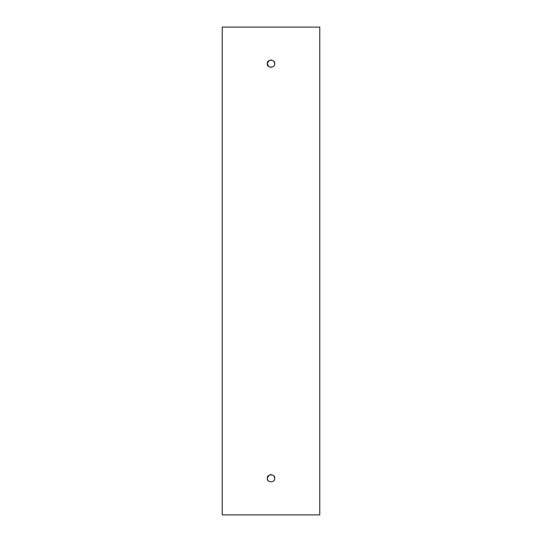<?xml version="1.0" encoding="UTF-8"?>
<svg xmlns="http://www.w3.org/2000/svg" width="542" height="542" viewBox="0 0 542 542"><rect width="100%" height="100%" fill="white"/><g stroke="black" fill="none" stroke-linecap="round" stroke-linejoin="round"><path stroke-width="0.81" d="M319.78 27.1L319.78 514.9L222.22 514.9L222.22 27.1L319.78 27.1M274.659 478.315C275.411 482.861 266.603 482.875 267.341 478.322C266.576 473.769 275.411 473.755 274.659 478.315L274.652 478.152M274.652 63.522L274.659 63.685C275.411 68.231 266.603 68.245 267.341 63.692C266.576 59.139 275.411 59.125 274.659 63.685L274.611 64.281M268.304 480.788L267.613 479.69M267.606 479.677L267.477 479.311M267.355 478.017L268.974 475.266M270.146 474.758L271.549 474.697M273.974 476.188L274.638 477.956M268.304 66.158L267.613 65.06M267.606 65.047L267.477 64.681M267.348 63.489L268.507 66.361M267.355 63.387L268.974 60.636M270.146 60.128L271.549 60.067M273.981 61.564L274.638 63.326M271.44 67.316L270.966 67.344M267.355 63.414L268.568 60.955M270.878 60.026L271.332 60.04M272.829 60.514L273.249 60.799M274.611 63.089L274.659 63.685"/></g></svg>
